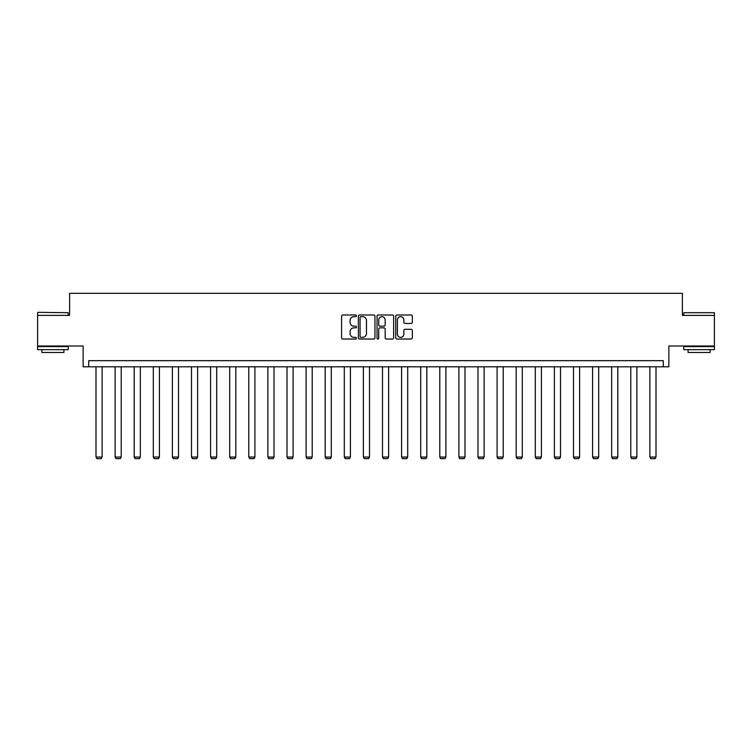 <?xml version="1.0" encoding="UTF-8"?>
<svg xmlns="http://www.w3.org/2000/svg" width="752" height="752" viewBox="0 0 752 752"><rect width="100%" height="100%" fill="white"/><g stroke="black" fill="none" stroke-linecap="round" stroke-linejoin="round"><path stroke-width="1.13" d="M356.41 315.84A0.837 0.837 0 0 0 355.574 314.994L342.799 314.994A1.203 1.203 0 0 0 341.596 316.197L341.596 337.827A1.203 1.203 0 0 0 342.799 339.03L355.574 339.03A0.837 0.837 0 0 0 356.41 338.193A0.837 0.837 0 0 0 355.574 337.347L353.919 337.347A3.845 3.845 0 0 1 350.075 333.503L350.075 331.698A3.845 3.845 0 0 1 353.919 327.853L355.574 327.853A0.837 0.837 0 0 0 356.41 327.017A0.837 0.837 0 0 0 355.574 326.171L353.919 326.171A3.845 3.845 0 0 1 350.075 322.326L350.075 320.521A3.845 3.845 0 0 1 353.919 316.677L355.574 316.677A0.837 0.837 0 0 0 356.41 315.84M714.4 315.389L682.384 315.389L682.384 293.346L69.616 293.346L69.616 315.389L37.6 315.389L37.6 345.995L83.143 345.995L83.143 366.807L668.857 366.807L668.857 345.995L714.4 345.995L714.4 312.691L683.794 312.691L714.4 312.691M411.118 323.473A1.203 1.203 0 0 0 412.322 322.27L412.322 316.197A1.203 1.203 0 0 0 411.118 314.994L396.943 314.994A1.203 1.203 0 0 0 395.74 316.197L395.74 337.827A1.203 1.203 0 0 0 396.943 339.03L411.118 339.03A1.203 1.203 0 0 0 412.322 337.827L412.322 330.504A1.203 1.203 0 0 0 411.118 329.301L405.055 329.301A1.203 1.203 0 0 0 403.852 330.504L403.852 334.132A3.215 3.215 0 0 1 400.637 337.347A3.215 3.215 0 0 1 397.423 334.132L397.423 319.891A3.215 3.215 0 0 1 400.637 316.677A3.215 3.215 0 0 1 403.852 319.891L403.852 322.27A1.203 1.203 0 0 0 405.055 323.473L411.118 323.473M663.283 366.807L663.283 360.687L88.717 360.687L88.717 366.807M374.947 316.197A1.203 1.203 0 0 0 373.744 314.994L359.569 314.994A1.203 1.203 0 0 0 358.366 316.197L358.366 337.827A1.203 1.203 0 0 0 359.569 339.03L373.744 339.03A1.203 1.203 0 0 0 374.947 337.827L374.947 316.197M378.256 314.994L392.431 314.994A1.203 1.203 0 0 1 393.634 316.197L393.634 337.827A1.203 1.203 0 0 1 392.431 339.03L386.368 339.03A1.203 1.203 0 0 1 385.165 337.827L385.165 329.056A1.203 1.203 0 0 0 383.962 327.853L379.939 327.853A1.203 1.203 0 0 0 378.735 329.056L378.735 338.193A0.837 0.837 0 0 1 377.889 339.03A0.837 0.837 0 0 1 377.053 338.193L377.053 316.197A1.203 1.203 0 0 1 378.256 314.994M360.885 316.677A0.837 0.837 0 0 0 360.048 317.523L360.048 336.511A0.837 0.837 0 0 0 360.885 337.347L362.633 337.347A3.845 3.845 0 0 0 366.478 333.503L366.478 320.521A3.845 3.845 0 0 0 362.633 316.677L360.885 316.677M385.165 319.957A3.215 3.215 0 0 0 381.95 316.742A3.215 3.215 0 0 0 378.735 319.957L378.735 324.977A1.203 1.203 0 0 0 379.939 326.171L383.962 326.171A1.203 1.203 0 0 0 385.165 324.977L385.165 319.957M102.122 366.807L102.122 457.066L96.002 457.066L96.002 366.807M102.122 457.066L101.2 458.654L96.914 458.654L96.002 457.066M37.967 312.324L68.206 312.691L37.967 312.324M52.903 349.661L37.6 349.661L37.6 346.606L68.206 346.606L68.206 349.661L52.903 349.661M63.92 349.661L63.92 352.481L41.886 352.481L41.886 349.661M699.097 349.661L683.794 349.661L683.794 346.606L714.4 346.606L714.4 349.661L699.097 349.661M710.114 349.661L710.114 352.481L688.08 352.481L688.08 349.661M121.222 366.807L121.222 457.066L115.103 457.066L115.103 366.807M121.222 457.066L120.301 458.654L116.015 458.654L115.103 457.066M140.323 366.807L140.323 457.066L134.194 457.066L134.194 366.807M140.323 457.066L139.402 458.654L135.116 458.654L134.194 457.066M159.415 366.807L159.415 457.066L153.295 457.066L153.295 366.807M159.415 457.066L158.503 458.654L154.216 458.654L153.295 457.066M178.515 366.807L178.515 457.066L172.396 457.066L172.396 366.807M178.515 457.066L177.604 458.654L173.317 458.654L172.396 457.066M197.616 366.807L197.616 457.066L191.497 457.066L191.497 366.807M197.616 457.066L196.695 458.654L192.418 458.654L191.497 457.066M216.717 366.807L216.717 457.066L210.598 457.066L210.598 366.807M216.717 457.066L215.796 458.654L211.509 458.654L210.598 457.066M235.818 366.807L235.818 457.066L229.698 457.066L229.698 366.807M235.818 457.066L234.897 458.654L230.61 458.654L229.698 457.066M254.919 366.807L254.919 457.066L248.79 457.066L248.79 366.807M254.919 457.066L253.997 458.654L249.711 458.654L248.79 457.066M274.019 366.807L274.019 457.066L267.891 457.066L267.891 366.807M274.019 457.066L273.098 458.654L268.812 458.654L267.891 457.066M293.111 366.807L293.111 457.066L286.991 457.066L286.991 366.807M293.111 457.066L292.199 458.654L287.913 458.654L286.991 457.066M312.212 366.807L312.212 457.066L306.092 457.066L306.092 366.807M312.212 457.066L311.29 458.654L307.013 458.654L306.092 457.066M331.312 366.807L331.312 457.066L325.193 457.066L325.193 366.807M331.312 457.066L330.391 458.654L326.105 458.654L325.193 457.066M350.413 366.807L350.413 457.066L344.294 457.066L344.294 366.807M350.413 457.066L349.492 458.654L345.206 458.654L344.294 457.066M369.514 366.807L369.514 457.066L363.385 457.066L363.385 366.807M369.514 457.066L368.593 458.654L364.306 458.654L363.385 457.066M388.615 366.807L388.615 457.066L382.486 457.066L382.486 366.807M388.615 457.066L387.694 458.654L383.407 458.654L382.486 457.066M407.706 366.807L407.706 457.066L401.587 457.066L401.587 366.807M407.706 457.066L406.794 458.654L402.508 458.654L401.587 457.066M426.807 366.807L426.807 457.066L420.688 457.066L420.688 366.807M426.807 457.066L425.895 458.654L421.609 458.654L420.688 457.066M445.908 366.807L445.908 457.066L439.788 457.066L439.788 366.807M445.908 457.066L444.987 458.654L440.71 458.654L439.788 457.066M465.009 366.807L465.009 457.066L458.889 457.066L458.889 366.807M465.009 457.066L464.087 458.654L459.801 458.654L458.889 457.066M484.109 366.807L484.109 457.066L477.981 457.066L477.981 366.807M484.109 457.066L483.188 458.654L478.902 458.654L477.981 457.066M503.21 366.807L503.21 457.066L497.081 457.066L497.081 366.807M503.21 457.066L502.289 458.654L498.003 458.654L497.081 457.066M522.302 366.807L522.302 457.066L516.182 457.066L516.182 366.807M522.302 457.066L521.39 458.654L517.103 458.654L516.182 457.066M541.402 366.807L541.402 457.066L535.283 457.066L535.283 366.807M541.402 457.066L540.491 458.654L536.204 458.654L535.283 457.066M560.503 366.807L560.503 457.066L554.384 457.066L554.384 366.807M560.503 457.066L559.582 458.654L555.305 458.654L554.384 457.066M579.604 366.807L579.604 457.066L573.485 457.066L573.485 366.807M579.604 457.066L578.683 458.654L574.396 458.654L573.485 457.066M598.705 366.807L598.705 457.066L592.585 457.066L592.585 366.807M598.705 457.066L597.784 458.654L593.497 458.654L592.585 457.066M617.806 366.807L617.806 457.066L611.677 457.066L611.677 366.807M617.806 457.066L616.884 458.654L612.598 458.654L611.677 457.066M636.897 366.807L636.897 457.066L630.778 457.066L630.778 366.807M636.897 457.066L635.985 458.654L631.699 458.654L630.778 457.066M655.998 366.807L655.998 457.066L649.878 457.066L649.878 366.807M655.998 457.066L655.086 458.654L650.8 458.654L649.878 457.066M37.6 315.389L37.6 312.691M44.575 346.606L44.575 345.995M61.232 346.606L61.232 345.995M68.206 315.389L68.206 312.691M683.794 315.389L683.794 312.691M690.768 346.606L690.768 345.995M707.425 346.606L707.425 345.995"/></g></svg>
